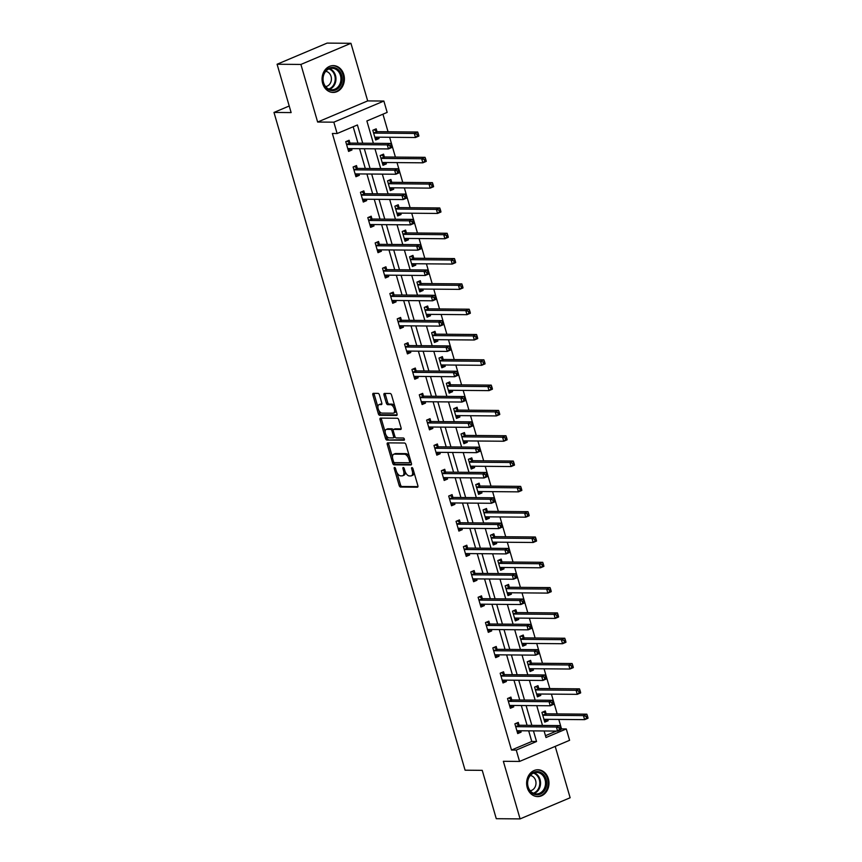 <?xml version="1.0" encoding="UTF-8"?>
<svg xmlns="http://www.w3.org/2000/svg" width="862" height="862" viewBox="0 0 862 862"><rect width="100%" height="100%" fill="white"/><g stroke="black" fill="none" stroke-linecap="round" stroke-linejoin="round"><path stroke-width="1.29" d="M394.58 467.43A1.185 0.614 -112.9 0 0 394.44 467.452A1.185 0.614 -112.9 0 0 394.246 468.54L399.16 485.457A1.692 0.884 -112.9 0 0 400.561 487.062L417.391 487.202A1.692 0.884 -112.9 0 0 417.585 487.17A1.692 0.884 -112.9 0 0 417.865 485.618L412.952 468.702A1.185 0.614 -112.9 0 0 411.971 467.581A1.185 0.614 -112.9 0 0 411.831 467.603A1.185 0.614 -112.9 0 0 411.637 468.691L412.273 470.878A5.398 2.812 -112.9 0 1 411.389 475.824A5.398 2.812 -112.9 0 1 410.765 475.943L409.364 475.932A5.398 2.812 -112.9 0 1 404.892 470.814L404.256 468.626A1.185 0.614 -112.9 0 0 403.276 467.506A1.185 0.614 -112.9 0 0 403.136 467.527A1.185 0.614 -112.9 0 0 402.942 468.616L403.578 470.803A5.398 2.812 -112.9 0 1 402.694 475.749A5.398 2.812 -112.9 0 1 402.069 475.867L400.668 475.856A5.398 2.812 -112.9 0 1 396.197 470.738L395.561 468.551A1.185 0.614 -112.9 0 0 394.58 467.43M322.679 83.474A13.415 11.174 90.5 0 0 333.109 92.439A13.415 11.174 90.5 0 0 343.776 74.563A13.415 11.174 90.5 0 0 333.346 65.609A13.415 11.174 90.5 0 0 322.679 83.474M527.253 787.642A13.415 11.174 90.5 0 0 537.694 796.596A13.415 11.174 90.5 0 0 548.361 778.731A13.415 11.174 90.5 0 0 537.92 769.766A13.415 11.174 90.5 0 0 527.253 787.642M379.452 394.979A1.692 0.884 -112.9 0 0 378.052 393.374L373.332 393.331A1.692 0.884 -112.9 0 0 373.138 393.374A1.692 0.884 -112.9 0 0 372.858 394.915L378.321 413.717A1.692 0.884 -112.9 0 0 379.722 415.312L396.552 415.462A1.692 0.884 -112.9 0 0 396.746 415.419A1.692 0.884 -112.9 0 0 397.016 413.879L391.563 395.076A1.692 0.884 -112.9 0 0 390.163 393.481L384.463 393.428A1.692 0.884 -112.9 0 0 384.269 393.471A1.692 0.884 -112.9 0 0 383.989 395.012L386.327 403.06A1.692 0.884 -112.9 0 0 387.717 404.655L390.551 404.687A4.515 2.349 -112.9 0 1 394.139 408.491A4.515 2.349 -112.9 0 1 393.546 413.103A4.515 2.349 -112.9 0 1 393.029 413.2L381.941 413.103A4.515 2.349 -112.9 0 1 378.353 409.299A4.515 2.349 -112.9 0 1 378.946 404.687A4.515 2.349 -112.9 0 1 379.474 404.59L381.316 404.601A1.692 0.884 -112.9 0 0 381.51 404.569A1.692 0.884 -112.9 0 0 381.791 403.017L379.452 394.979M277.09 64.241L327.129 43.1L350.942 43.305L300.903 64.445L277.09 64.241L291.13 112.588L273.987 112.437L465.081 770.197L482.235 770.348L496.275 818.695L520.088 818.9L503.354 761.297L519.549 761.437L516.252 750.08L511.489 750.048L332.366 133.491L337.128 133.535L333.831 122.178L383.87 101.048L387.167 112.405L366.878 120.971L373.375 143.297M300.903 64.445L317.636 122.038L333.831 122.178M387.717 442.863A1.692 0.884 -112.9 0 0 387.523 442.906A1.692 0.884 -112.9 0 0 387.253 444.447L392.706 463.239A1.692 0.884 -112.9 0 0 394.106 464.844L410.937 464.984A1.692 0.884 -112.9 0 0 411.131 464.952A1.692 0.884 -112.9 0 0 411.411 463.4L405.948 444.609A1.692 0.884 -112.9 0 0 404.547 443.014L387.717 442.863M385.519 438.478L380.056 419.686A1.692 0.884 -112.9 0 1 380.336 418.135A1.692 0.884 -112.9 0 1 380.53 418.102L397.36 418.242A1.692 0.884 -112.9 0 1 398.75 419.848L401.089 427.886A1.692 0.884 -112.9 0 1 400.808 429.438A1.692 0.884 -112.9 0 1 400.614 429.47L393.794 429.416A1.692 0.884 -112.9 0 0 393.6 429.448A1.692 0.884 -112.9 0 0 393.32 431L394.871 436.334A1.692 0.884 -112.9 0 0 396.272 437.939L403.373 437.993A1.185 0.614 -112.9 0 1 404.31 438.995A1.185 0.614 -112.9 0 1 404.159 440.202A1.185 0.614 -112.9 0 1 404.019 440.223L386.909 440.073A1.692 0.884 -112.9 0 1 385.519 438.478L386.866 437.907L386.057 435.127M520.088 818.9L570.138 797.759L555.203 746.384M289.223 106.004L273.987 112.437M511.489 750.048L531.779 741.471L528.686 730.836M527.081 725.319L521.327 705.525M519.732 700.009L513.978 680.215M512.373 674.698L506.619 654.904M505.024 649.388L499.27 629.594M497.665 624.077L491.922 604.284M490.316 598.756L484.563 578.962M482.957 573.446L477.214 553.652M475.608 548.135L469.855 528.341M468.249 522.825L462.506 503.031M460.901 497.514L455.147 477.72M453.552 472.204L447.798 452.41M446.193 446.893L440.439 427.099M438.844 421.583L433.09 401.789M431.485 396.272L425.731 376.478M424.136 370.962L418.382 351.168M416.777 345.651L411.034 325.858M409.428 320.341L403.675 300.547M402.069 295.03L396.326 275.237M394.721 269.72L388.967 249.926M387.361 244.409L381.618 224.616M380.013 219.099L374.259 199.305M372.653 193.788L366.91 173.995M365.305 168.478L359.551 148.684M357.956 143.167L353.183 126.757M519.032 725.028L518.267 722.41L514.883 723.832L517.706 733.573L521.09 732.14L520.691 730.76M511.672 699.718L510.907 697.099L507.535 698.522L510.358 708.262L513.741 706.829L513.343 705.45M504.324 674.407L503.559 671.789L500.175 673.211L503.009 682.952L506.382 681.519L505.983 680.14M496.965 649.097L496.2 646.478L492.827 647.901L495.65 657.641L499.033 656.208L498.635 654.829M489.616 623.786L488.851 621.168L485.468 622.59L488.301 632.331L491.674 630.898L491.275 629.519M482.257 598.476L481.502 595.857L478.119 597.28L480.942 607.02L484.325 605.587L483.927 604.208M474.908 573.165L474.143 570.547L470.76 571.969L473.594 581.71L476.977 580.277L476.567 578.898M467.549 547.855L466.795 545.226L463.411 546.659L466.234 556.399L469.618 554.966L469.219 553.587M460.2 522.544L459.435 519.915L456.052 521.348L458.886 531.078L462.269 529.656L461.86 528.277M452.841 497.234L452.087 494.605L448.703 496.038L451.526 505.768L454.91 504.345L454.511 502.966M445.492 471.923L444.727 469.294L441.344 470.727L444.178 480.457L447.561 479.035L447.162 477.656M438.144 446.613L437.379 443.984L433.995 445.417L436.818 455.147L440.202 453.724L439.803 452.345M430.784 421.302L430.019 418.673L426.636 420.106L429.47 429.836L432.853 428.414L432.455 427.035M423.436 395.992L422.671 393.363L419.288 394.796L422.121 404.526L425.494 403.104L425.095 401.724M416.077 370.682L415.312 368.052L411.939 369.486L414.762 379.215L418.145 377.793L417.747 376.414M408.728 345.371L407.963 342.742L404.58 344.175L407.414 353.905L410.786 352.483L410.387 351.103M401.369 320.061L400.604 317.431L397.231 318.865L400.054 328.594L403.438 327.172L403.039 325.793M394.02 294.75L393.255 292.121L389.872 293.554L392.706 303.284L396.089 301.862L395.68 300.482M386.661 269.44L385.907 266.811L382.523 268.244L385.346 277.973L388.73 276.551L388.331 275.172M379.312 244.129L378.547 241.5L375.164 242.933L377.998 252.663L381.381 251.241L380.972 249.861M371.953 218.819L371.199 216.19L367.815 217.623L370.638 227.352L374.022 225.919L373.623 224.551M364.604 193.508L363.839 190.879L360.456 192.312L363.29 202.042L366.673 200.609L366.275 199.241M357.256 168.198L356.491 165.569L353.108 166.991L355.931 176.732L359.314 175.298L358.915 173.919M349.897 142.887L349.132 140.258L345.748 141.68L348.582 151.421L351.965 149.988L351.567 148.609M560.882 729.177L561.528 728.907L558.781 719.436M557.175 713.919L551.421 694.125M549.827 688.609L544.073 668.815M542.467 663.298L536.724 643.505M535.119 637.988L529.365 618.194M527.76 612.677L522.016 592.884M520.411 587.367L514.657 567.573M513.052 562.056L507.309 542.263M505.703 536.746L499.949 516.952M498.355 511.425L492.601 491.631M490.995 486.114L485.241 466.32M483.647 460.804L477.893 441.01M476.287 435.493L470.533 415.7M468.939 410.183L463.185 390.389M461.579 384.872L455.836 365.079M454.231 359.562L448.477 339.768M446.872 334.251L441.128 314.458M439.523 308.941L433.769 289.147M432.164 283.63L426.421 263.837M424.815 258.32L419.061 238.526M417.456 233.009L411.713 213.216M410.107 207.699L404.353 187.905M402.759 182.388L397.005 162.595M395.399 157.078L389.646 137.284M388.051 131.767L382.943 114.183M545.474 735.685L556.41 731.073M546.077 713.607L545.312 710.978L541.939 712.411L544.762 722.14L548.146 720.718L547.747 719.339M538.728 688.296L537.963 685.667L534.58 687.1L537.414 696.83L540.786 695.408L540.388 694.029M531.369 662.986L530.604 660.357L527.232 661.79L530.055 671.52L533.438 670.097L533.039 668.718M524.021 637.675L523.256 635.046L519.872 636.479L522.706 646.209L526.079 644.787L525.68 643.408M516.661 612.365L515.896 609.736L512.524 611.169L515.347 620.899L518.73 619.476L518.331 618.097M509.313 587.054L508.548 584.425L505.164 585.858L507.998 595.588L511.381 594.166L510.972 592.787M501.953 561.744L501.199 559.115L497.816 560.548L500.639 570.278L504.022 568.855L503.623 567.476M494.605 536.433L493.84 533.804L490.456 535.237L493.29 544.967L496.674 543.545L496.264 542.166M487.245 511.123L486.491 508.494L483.108 509.927L485.931 519.657L489.314 518.234L488.916 516.855M479.897 485.812L479.132 483.183L475.749 484.616L478.582 494.346L481.966 492.924L481.567 491.545M472.548 460.502L471.783 457.873L468.4 459.306L471.223 469.036L474.606 467.613L474.208 466.234M465.189 435.191L464.424 432.562L461.041 433.995L463.875 443.725L467.258 442.303L466.859 440.924M457.841 409.881L457.075 407.252L453.692 408.685L456.515 418.415L459.899 416.982L459.5 415.613M450.481 384.571L449.716 381.941L446.344 383.364L449.167 393.104L452.55 391.671L452.151 390.292M443.133 359.26L442.368 356.631L438.984 358.053L441.818 367.794L445.191 366.361L444.792 364.982M435.773 333.95L435.008 331.32L431.636 332.743L434.459 342.483L437.842 341.05L437.443 339.671M428.425 308.639L427.66 306.01L424.276 307.432L427.11 317.173L430.483 315.74L430.084 314.361M421.065 283.329L420.311 280.7L416.928 282.122L419.751 291.862L423.134 290.429L422.736 289.05M413.717 258.018L412.952 255.389L409.569 256.811L412.402 266.552L415.786 265.119L415.376 263.74M406.358 232.697L405.603 230.079L402.22 231.501L405.043 241.241L408.426 239.808L408.028 238.429M399.009 207.386L398.244 204.768L394.861 206.19L397.694 215.931L401.078 214.498L400.668 213.119M391.66 182.076L390.895 179.458L387.512 180.88L390.335 190.621L393.718 189.187L393.32 187.808M384.301 156.765L383.536 154.147L380.153 155.569L382.987 165.31L386.37 163.877L385.971 162.498M376.953 131.455L376.188 128.837L372.804 130.259L375.627 140L379.011 138.566L378.612 137.187M317.636 122.038L367.675 100.908L350.942 43.305M367.675 100.908L383.87 101.048M561.528 728.907L566.291 728.95L569.599 740.307L519.549 761.437M362.719 143.211L357.418 124.968L337.128 133.535M516.252 750.08L536.541 741.514L533.449 730.868M531.843 725.351L526.089 705.558M524.495 700.041L518.741 680.247M517.135 674.731L511.381 654.937M509.787 649.42L504.033 629.626M502.427 624.11L496.684 604.316M495.079 598.799L489.325 579.005M487.72 573.489L481.977 553.695M480.371 548.178L474.617 528.384M473.012 522.868L467.269 503.074M465.663 497.557L459.909 477.763M458.315 472.247L452.561 452.453M450.955 446.936L445.201 427.143M443.607 421.626L437.853 401.832M436.247 396.315L430.494 376.522M428.899 371.005L423.145 351.211M421.54 345.694L415.796 325.901M414.191 320.384L408.437 300.59M406.832 295.073L401.089 275.28M399.483 269.763L393.729 249.969M392.124 244.452L386.381 224.659M384.775 219.142L379.021 199.348M377.416 193.831L371.673 174.038M370.067 168.521L364.314 148.727M544.105 730.965L546.002 737.516L566.291 728.95M374.97 148.814L380.724 168.607M382.329 174.124L388.072 193.918M389.678 199.434L395.432 219.228M397.037 224.745L402.78 244.539M404.386 250.055L410.14 269.849M411.745 275.366L417.488 295.16M419.094 300.676L424.847 320.47M426.453 325.987L432.196 345.781M433.801 351.297L439.555 371.091M441.15 376.619L446.904 396.412M448.509 401.929L454.263 421.723M455.858 427.24L461.612 447.033M463.217 452.55L468.96 472.344M470.566 477.86L476.32 497.654M477.925 503.171L483.668 522.965M485.274 528.481L491.028 548.275M492.633 553.792L498.376 573.586M499.982 579.102L505.735 598.896M507.341 604.413L513.084 624.207M514.689 629.723L520.443 649.517M522.038 655.034L527.792 674.827M529.397 680.344L535.151 700.138M536.746 705.655L542.5 725.448M531.779 741.471L536.541 741.514M548.146 720.718L544.342 720.686M521.09 732.14L517.286 732.107M513.741 706.829L509.938 706.797M540.786 695.408L536.983 695.375M506.382 681.519L502.578 681.486M533.438 670.097L529.634 670.065M499.033 656.208L495.23 656.176M526.079 644.787L522.275 644.754M491.674 630.898L487.87 630.865M518.73 619.476L514.926 619.444M484.325 605.587L480.522 605.555M511.381 594.166L507.567 594.133M476.977 580.277L473.163 580.245M504.022 568.855L500.219 568.823M469.618 554.966L465.814 554.934M496.674 543.545L492.859 543.513M462.269 529.656L458.455 529.624M489.314 518.234L485.511 518.202M454.91 504.345L451.106 504.313M481.966 492.924L478.151 492.892M447.561 479.035L443.758 479.003M474.606 467.613L470.803 467.57M440.202 453.724L436.398 453.692M467.258 442.303L463.454 442.26M432.853 428.414L429.05 428.382M459.899 416.982L456.095 416.949M425.494 403.104L421.69 403.071M452.55 391.671L448.746 391.639M418.145 377.793L414.342 377.761M445.191 366.361L441.387 366.328M410.786 352.483L406.983 352.45M437.842 341.05L434.039 341.018M403.438 327.172L399.634 327.14M430.483 315.74L426.679 315.707M396.089 301.862L392.275 301.829M423.134 290.429L419.331 290.397M388.73 276.551L384.926 276.519M415.786 265.119L411.971 265.087M381.381 251.241L377.567 251.198M408.426 239.808L404.623 239.776M374.022 225.919L370.218 225.887M401.078 214.498L397.263 214.466M366.673 200.609L362.859 200.577M393.718 189.187L389.915 189.155M359.314 175.298L355.51 175.266M386.37 163.877L382.566 163.845M351.965 149.988L348.162 149.956M379.011 138.566L375.207 138.534M402.694 475.749L404.041 475.177A5.398 2.812 -112.9 0 0 405.248 471.837M411.389 475.824L412.736 475.253A5.398 2.812 -112.9 0 0 413.965 472.193M396.951 472.635L400.518 484.886A1.692 0.884 -112.9 0 0 401.918 486.491L417.941 486.621M393.966 462.323L394.063 462.668A1.692 0.884 -112.9 0 0 395.464 464.273L411.486 464.413M388.525 442.874A1.692 0.884 -112.9 0 0 388.6 443.876L392.501 457.302M393.514 461.504A1.185 0.614 -112.9 0 0 394.484 462.625L409.256 462.754A1.185 0.614 -112.9 0 0 409.396 462.722A1.185 0.614 -112.9 0 0 409.59 461.644L408.922 459.327A5.398 2.812 -112.9 0 0 404.45 454.209L394.354 454.123A5.398 2.812 -112.9 0 0 393.729 454.242A5.398 2.812 -112.9 0 0 392.835 459.187L393.514 461.504M409.515 462.646L410.614 462.172A1.185 0.614 -112.9 0 0 410.754 462.151A1.185 0.614 -112.9 0 0 410.969 461.892M409.515 456.871A5.398 2.812 -112.9 0 0 405.797 453.638L404.45 454.209M393.729 454.242L395.076 453.671A5.398 2.812 -112.9 0 1 395.701 453.552L405.797 453.638M385.174 432.067L381.403 419.115L380.056 419.686M381.327 418.102A1.692 0.884 -112.9 0 0 381.403 419.115M401.175 428.899L395.141 428.845A1.692 0.884 -112.9 0 0 394.947 428.877A1.692 0.884 -112.9 0 0 394.785 428.996M404.429 439.642L386.909 440.073M386.715 429.351A4.515 2.349 -112.9 0 0 386.187 429.448A4.515 2.349 -112.9 0 0 385.605 434.06A4.515 2.349 -112.9 0 0 389.182 437.874L393.094 437.907A1.692 0.884 -112.9 0 0 393.287 437.874A1.692 0.884 -112.9 0 0 393.557 436.323L392.016 430.989A1.692 0.884 -112.9 0 0 390.615 429.384L386.715 429.351L388.062 428.78A4.515 2.349 -112.9 0 0 387.544 428.877L386.187 429.448M394.44 437.336A1.692 0.884 -112.9 0 0 394.634 437.303A1.692 0.884 -112.9 0 0 395.001 436.711M393.234 430.041A1.692 0.884 -112.9 0 0 391.962 428.813L390.615 429.384M388.062 428.78L391.962 428.813M386.866 437.907A1.692 0.884 -112.9 0 0 388.266 439.501M378.946 404.687L380.304 404.116A4.515 2.349 -112.9 0 1 380.821 404.019L381.866 404.03M393.546 413.103L394.893 412.532A4.515 2.349 -112.9 0 0 395.927 410.118M394.925 406.67A4.515 2.349 -112.9 0 0 391.898 404.116L390.551 404.687M385.26 393.438A1.692 0.884 -112.9 0 0 385.336 394.44L387.674 402.489A1.692 0.884 -112.9 0 0 389.074 404.084L391.898 404.116M378.924 410.549L379.668 413.146A1.692 0.884 -112.9 0 0 381.069 414.741L397.102 414.881M374.13 393.341A1.692 0.884 -112.9 0 0 374.216 394.343L377.922 407.101M544.234 720.32L545.926 719.328M543.997 719.522L544.116 719.425A1.724 0.894 67.1 0 1 544.234 719.35A1.724 0.894 67.1 0 1 544.428 719.307L584.63 719.651L583.455 715.6L586.828 714.178L546.637 713.822A1.724 0.894 67.1 0 1 546.249 713.704L543.135 711.904M586.052 716.397L586.526 718.024L587.884 717.453L587.41 715.826L586.052 716.397L583.455 715.6L543.254 715.255A1.724 0.894 67.1 0 1 542.866 715.137L542.694 715.04M587.884 717.453L588.013 718.229L584.63 719.651L586.526 718.024M586.828 714.178L587.41 715.826M518.87 730.75L517.178 731.741M560.828 728.875L560.354 727.259L559.007 727.83L559.481 729.446L560.828 728.875L560.957 729.651L557.574 731.084L517.383 730.739A1.724 0.894 -112.9 0 0 517.189 730.771A1.724 0.894 -112.9 0 0 517.06 730.847L516.952 730.944M559.481 729.446L557.574 731.084L556.399 727.022L559.783 725.599L519.581 725.254A1.724 0.894 -112.9 0 1 519.193 725.125L516.079 723.326M515.648 726.461L515.81 726.558A1.724 0.894 -112.9 0 0 516.209 726.677L556.399 727.022L559.007 727.83M560.354 727.259L559.783 725.599M529.721 775.617A11.615 9.665 -89.5 0 1 543.362 774.367A11.615 9.665 -89.5 0 1 544.364 790.734A11.615 9.665 -89.5 0 1 530.733 791.995A11.615 9.665 -89.5 0 1 529.721 775.617M543.351 790.174A10.753 8.954 90.5 0 0 544.73 778.72A10.753 8.954 90.5 0 0 536.66 772.427A10.753 8.954 90.5 0 0 529.796 776.177A10.753 8.954 90.5 0 0 528.406 787.631A10.753 8.954 90.5 0 0 536.476 793.924A10.753 8.954 90.5 0 0 543.351 790.174M530.313 775.498A7.65 6.379 -89.5 0 1 535.55 780.293A7.65 6.379 -89.5 0 1 534.44 788.094A7.65 6.379 -89.5 0 1 530.184 790.734M536.261 796.477A13.329 11.098 90.5 0 0 536.929 796.51A13.329 11.098 90.5 0 0 545.452 791.855A13.329 11.098 90.5 0 0 547.165 777.653A13.329 11.098 90.5 0 0 537.155 769.841A13.329 11.098 90.5 0 0 536.498 769.863M341.6 75.156A11.615 9.665 -89.5 0 1 335.652 89.971A11.615 9.665 -89.5 0 1 323.336 82.871A11.615 9.665 -89.5 0 1 329.284 68.066A11.615 9.665 -89.5 0 1 341.6 75.156M323.541 82.58A10.753 8.954 90.5 0 0 331.902 89.767A10.753 8.954 90.5 0 0 340.447 75.436A10.753 8.954 90.5 0 0 332.085 68.26A10.753 8.954 90.5 0 0 323.541 82.58M325.739 71.341A7.65 6.379 -89.5 0 1 331.051 76.406A7.65 6.379 -89.5 0 1 325.61 86.577M331.687 92.32A13.329 11.098 90.5 0 0 332.355 92.342A13.329 11.098 90.5 0 0 342.947 74.585A13.329 11.098 90.5 0 0 332.581 65.684A13.329 11.098 90.5 0 0 331.913 65.706M536.875 695.009L538.567 694.007M536.649 694.212L536.757 694.115A1.724 0.894 67.1 0 1 536.886 694.039A1.724 0.894 67.1 0 1 537.08 693.996L577.271 694.341L576.096 690.29L579.479 688.857L539.278 688.512A1.724 0.894 67.1 0 1 538.89 688.393L535.776 686.594M578.704 691.087L579.178 692.714L580.525 692.143L580.061 690.516L578.704 691.087L576.096 690.29L535.905 689.945A1.724 0.894 67.1 0 1 535.507 689.826L535.345 689.729M580.525 692.143L580.654 692.919L577.271 694.341L579.178 692.714M579.479 688.857L580.061 690.516M529.527 669.699L531.218 668.697M529.29 668.901L529.408 668.804A1.724 0.894 67.1 0 1 529.527 668.729A1.724 0.894 67.1 0 1 529.721 668.686L569.922 669.031L568.748 664.979L572.12 663.546L531.929 663.201A1.724 0.894 67.1 0 1 531.542 663.083L528.428 661.283M571.355 665.776L571.818 667.403L573.176 666.832L572.702 665.205L571.355 665.776L568.748 664.979L528.546 664.634A1.724 0.894 67.1 0 1 528.158 664.516L527.986 664.419M573.176 666.832L573.305 667.608L569.922 669.031L571.818 667.403M572.12 663.546L572.702 665.205M511.522 705.439L509.83 706.431M553.479 703.564L553.005 701.937L551.648 702.508L552.122 704.135L553.479 703.564L553.609 704.34L550.225 705.773L510.024 705.428A1.724 0.894 -112.9 0 0 509.83 705.461A1.724 0.894 -112.9 0 0 509.711 705.536L509.593 705.633M552.122 704.135L550.225 705.773L549.051 701.711L552.423 700.289L512.233 699.944A1.724 0.894 -112.9 0 1 511.845 699.815L508.731 698.015M508.289 701.151L508.461 701.248A1.724 0.894 -112.9 0 0 508.849 701.366L549.051 701.711L551.648 702.508M553.005 701.937L552.423 700.289M504.162 680.129L502.471 681.12M546.12 678.254L545.657 676.627L544.299 677.198L544.773 678.825L546.12 678.254L546.249 679.03L542.877 680.463L502.675 680.118A1.724 0.894 -112.9 0 0 502.481 680.15A1.724 0.894 -112.9 0 0 502.352 680.226L502.244 680.323M544.773 678.825L542.877 680.463L541.692 676.401L545.075 674.978L504.873 674.634A1.724 0.894 -112.9 0 1 504.485 674.504L501.372 672.705M500.941 675.84L501.102 675.937A1.724 0.894 -112.9 0 0 501.501 676.056L541.692 676.401L544.299 677.198M545.657 676.627L545.075 674.978M522.167 644.388L523.859 643.386M521.941 643.591L522.049 643.494A1.724 0.894 67.1 0 1 522.178 643.418A1.724 0.894 67.1 0 1 522.372 643.375L562.574 643.72L561.388 639.669L564.772 638.236L524.57 637.891A1.724 0.894 67.1 0 1 524.182 637.772L521.068 635.973M563.996 640.466L564.47 642.093L565.817 641.522L565.353 639.895L563.996 640.466L561.388 639.669L521.198 639.324A1.724 0.894 67.1 0 1 520.799 639.205L520.637 639.108M565.817 641.522L565.946 642.298L562.574 643.72L564.47 642.093M564.772 638.236L565.353 639.895M514.819 619.078L516.51 618.076M514.582 618.28L514.7 618.183A1.724 0.894 67.1 0 1 514.819 618.108A1.724 0.894 67.1 0 1 515.023 618.065L555.214 618.41L554.04 614.358L557.423 612.925L517.222 612.58A1.724 0.894 67.1 0 1 516.834 612.462L513.72 610.662M556.647 615.156L557.111 616.783L558.468 616.211L557.994 614.584L556.647 615.156L554.04 614.358L513.838 614.013A1.724 0.894 67.1 0 1 513.45 613.895L513.278 613.798M558.468 616.211L558.598 616.987L555.214 618.41L557.111 616.783M557.423 612.925L557.994 614.584M507.459 593.767L509.151 592.765M507.233 592.97L507.341 592.873A1.724 0.894 67.1 0 1 507.47 592.797A1.724 0.894 67.1 0 1 507.664 592.754L547.866 593.099L546.68 589.048L550.064 587.615L509.873 587.27A1.724 0.894 67.1 0 1 509.474 587.151L506.371 585.352M549.288 589.845L549.762 591.472L551.109 590.901L550.646 589.274L549.288 589.845L546.68 589.048L506.49 588.703A1.724 0.894 67.1 0 1 506.102 588.584L505.929 588.487M551.109 590.901L551.238 591.677L547.866 593.099L549.762 591.472M550.064 587.615L550.646 589.274M496.814 654.818L495.122 655.81M538.772 652.943L538.297 651.316L536.951 651.887L537.414 653.515L538.772 652.943L538.901 653.719L535.517 655.152L495.327 654.808A1.724 0.894 -112.9 0 0 495.122 654.84A1.724 0.894 -112.9 0 0 495.003 654.915L494.885 655.012M537.414 653.515L535.517 655.152L534.343 651.09L537.726 649.668L497.525 649.323A1.724 0.894 -112.9 0 1 497.137 649.194L494.023 647.394M493.581 650.53L493.754 650.627A1.724 0.894 -112.9 0 0 494.142 650.745L534.343 651.09L536.951 651.887M538.297 651.316L537.726 649.668M489.454 629.508L487.763 630.499M531.412 627.633L530.949 626.006L529.591 626.577L530.065 628.204L531.412 627.633L531.542 628.409L528.169 629.842L487.967 629.486A1.724 0.894 -112.9 0 0 487.773 629.529A1.724 0.894 -112.9 0 0 487.644 629.605L487.536 629.702M530.065 628.204L528.169 629.842L526.984 625.78L530.367 624.357L490.176 624.013A1.724 0.894 -112.9 0 1 489.778 623.883L486.664 622.084M486.233 625.219L486.405 625.316A1.724 0.894 -112.9 0 0 486.793 625.435L526.984 625.78L529.591 626.577M530.949 626.006L530.367 624.357M482.106 604.197L480.414 605.189M524.064 602.322L523.59 600.695L522.243 601.267L522.706 602.894L524.064 602.322L524.193 603.098L520.81 604.531L480.619 604.176A1.724 0.894 -112.9 0 0 480.414 604.219A1.724 0.894 -112.9 0 0 480.296 604.294L480.177 604.391M522.706 602.894L520.81 604.531L519.635 600.469L523.018 599.047L482.817 598.691A1.724 0.894 -112.9 0 1 482.429 598.573L479.315 596.773M478.884 599.909L479.046 600.006A1.724 0.894 -112.9 0 0 479.434 600.124L519.635 600.469L522.243 601.267M523.59 600.695L523.018 599.047M500.111 568.457L501.803 567.455M499.874 567.649L499.992 567.562A1.724 0.894 67.1 0 1 500.111 567.487A1.724 0.894 67.1 0 1 500.316 567.444L540.506 567.789L539.332 563.737L542.715 562.304L502.514 561.959A1.724 0.894 67.1 0 1 502.126 561.841L499.012 560.041M541.939 564.535L542.403 566.162L543.76 565.591L543.286 563.963L541.939 564.535L539.332 563.737L499.13 563.392A1.724 0.894 67.1 0 1 498.742 563.263L498.581 563.166M543.76 565.591L543.89 566.366L540.506 567.789L542.403 566.162M542.715 562.304L543.286 563.963M474.746 578.887L473.055 579.878M516.704 577.012L516.241 575.385L514.883 575.956L515.357 577.583L516.704 577.012L516.844 577.788L513.461 579.221L473.26 578.865A1.724 0.894 -112.9 0 0 473.066 578.908A1.724 0.894 -112.9 0 0 472.936 578.984L472.829 579.081M515.357 577.583L513.461 579.221L512.276 575.159L515.659 573.736L475.468 573.381A1.724 0.894 -112.9 0 1 475.07 573.262L471.967 571.463M471.525 574.598L471.697 574.695A1.724 0.894 -112.9 0 0 472.085 574.814L512.276 575.159L514.883 575.956M516.241 575.385L515.659 573.736M492.762 543.146L494.443 542.144M492.525 542.338L492.633 542.252A1.724 0.894 67.1 0 1 492.762 542.176A1.724 0.894 67.1 0 1 492.956 542.133L533.158 542.478L531.973 538.427L535.356 536.994L495.165 536.649A1.724 0.894 67.1 0 1 494.766 536.53L491.663 534.731M534.58 539.224L535.054 540.851L536.412 540.28L535.938 538.653L534.58 539.224L531.973 538.427L491.782 538.082A1.724 0.894 67.1 0 1 491.394 537.953L491.221 537.856M536.412 540.28L536.541 541.056L533.158 542.478L535.054 540.851M535.356 536.994L535.938 538.653M467.398 553.576L465.706 554.568M509.356 551.702L508.882 550.075L507.535 550.646L507.998 552.273L509.356 551.702L509.485 552.477L506.102 553.91L465.911 553.555A1.724 0.894 -112.9 0 0 465.706 553.598A1.724 0.894 -112.9 0 0 465.588 553.673L465.469 553.77M507.998 552.273L506.102 553.91L504.927 549.848L508.311 548.426L468.109 548.07A1.724 0.894 -112.9 0 1 467.721 547.952L464.607 546.152M464.176 549.288L464.338 549.385A1.724 0.894 -112.9 0 0 464.726 549.503L504.927 549.848L507.535 550.646M508.882 550.075L508.311 548.426M485.403 517.836L487.095 516.834M485.177 517.028L485.284 516.941A1.724 0.894 67.1 0 1 485.403 516.866A1.724 0.894 67.1 0 1 485.608 516.823L525.798 517.168L524.624 513.116L528.007 511.683L487.806 511.338A1.724 0.894 67.1 0 1 487.418 511.22L484.304 509.42M527.232 513.914L527.706 515.53L529.052 514.959L528.578 513.343L527.232 513.914L524.624 513.116L484.422 512.771A1.724 0.894 67.1 0 1 484.035 512.642L483.873 512.545M529.052 514.959L529.182 515.745L525.798 517.168L527.706 515.53M528.007 511.683L528.578 513.343M460.049 528.266L458.358 529.257M502.007 526.391L501.533 524.764L500.175 525.335L500.65 526.962L502.007 526.391L502.137 527.167L498.753 528.6L458.552 528.244A1.724 0.894 -112.9 0 0 458.358 528.287A1.724 0.894 -112.9 0 0 458.228 528.363L458.121 528.46M500.65 526.962L498.753 528.6L497.568 524.538L500.951 523.115L460.761 522.76A1.724 0.894 -112.9 0 1 460.373 522.641L457.259 520.842M456.817 523.977L456.989 524.074A1.724 0.894 -112.9 0 0 457.377 524.193L497.568 524.538L500.175 525.335M501.533 524.764L500.951 523.115M478.054 492.514L479.746 491.523M477.817 491.717L477.925 491.631A1.724 0.894 67.1 0 1 478.054 491.555A1.724 0.894 67.1 0 1 478.248 491.512L518.45 491.857L517.265 487.806L520.648 486.373L480.457 486.028A1.724 0.894 67.1 0 1 480.069 485.909L476.955 484.11M519.872 488.603L520.346 490.219L521.704 489.648L521.23 488.032L519.872 488.603L517.265 487.806L477.074 487.461A1.724 0.894 67.1 0 1 476.686 487.332L476.514 487.235M521.704 489.648L521.833 490.435L518.45 491.857L520.346 490.219M520.648 486.373L521.23 488.032M452.69 502.955L450.998 503.947M494.648 501.081L494.174 499.454L492.827 500.025L493.301 501.652L494.648 501.081L494.777 501.856L491.394 503.279L451.203 502.934A1.724 0.894 -112.9 0 0 450.998 502.977A1.724 0.894 -112.9 0 0 450.88 503.052L450.772 503.149M493.301 501.652L491.394 503.279L490.219 499.227L493.603 497.794L453.401 497.449A1.724 0.894 -112.9 0 1 453.013 497.331L449.899 495.531M449.468 498.667L449.63 498.764A1.724 0.894 -112.9 0 0 450.018 498.882L490.219 499.227L492.827 500.025M494.174 499.454L493.603 497.794M470.695 467.204L472.387 466.213M470.469 466.407L470.577 466.32A1.724 0.894 67.1 0 1 470.695 466.234A1.724 0.894 67.1 0 1 470.9 466.202L511.091 466.547L509.916 462.495L513.299 461.062L473.098 460.717A1.724 0.894 67.1 0 1 472.71 460.599L469.596 458.799M512.524 463.293L512.998 464.909L514.345 464.338L513.871 462.722L512.524 463.293L509.916 462.495L469.715 462.151A1.724 0.894 67.1 0 1 469.327 462.021L469.165 461.924M514.345 464.338L514.474 465.124L511.091 466.547L512.998 464.909M513.299 461.062L513.871 462.722M445.342 477.634L443.65 478.636M487.299 475.77L486.825 474.143L485.468 474.714L485.942 476.341L487.299 475.77L487.429 476.546L484.045 477.968L443.844 477.623A1.724 0.894 -112.9 0 0 443.65 477.667A1.724 0.894 -112.9 0 0 443.521 477.742L443.413 477.839M485.942 476.341L484.045 477.968L482.86 473.917L486.243 472.484L446.053 472.139A1.724 0.894 -112.9 0 1 445.665 472.02L442.551 470.221M442.109 473.357L442.281 473.453A1.724 0.894 -112.9 0 0 442.669 473.572L482.86 473.917L485.468 474.714M486.825 474.143L486.243 472.484M463.347 441.894L465.038 440.902M463.109 441.096L463.228 441.01A1.724 0.894 67.1 0 1 463.347 440.924A1.724 0.894 67.1 0 1 463.54 440.891L503.742 441.236L502.568 437.185L505.94 435.752L465.749 435.407A1.724 0.894 67.1 0 1 465.361 435.288L462.247 433.489M505.164 437.982L505.638 439.598L506.996 439.027L506.522 437.411L505.164 437.982L502.568 437.185L462.366 436.829A1.724 0.894 67.1 0 1 461.978 436.711L461.806 436.614M506.996 439.027L507.125 439.814L503.742 441.236L505.638 439.598M505.94 435.752L506.522 437.411M437.982 452.324L436.291 453.326M479.94 450.46L479.466 448.833L478.119 449.404L478.593 451.031L479.94 450.46L480.069 451.235L476.686 452.658L436.495 452.313A1.724 0.894 -112.9 0 0 436.291 452.356A1.724 0.894 -112.9 0 0 436.172 452.431L436.064 452.528M478.593 451.031L476.686 452.658L475.512 448.606L478.895 447.173L438.693 446.828A1.724 0.894 -112.9 0 1 438.305 446.71L435.191 444.911M434.76 448.046L434.922 448.143A1.724 0.894 -112.9 0 0 435.31 448.262L475.512 448.606L478.119 449.404M479.466 448.833L478.895 447.173M455.987 416.583L457.679 415.592M455.761 415.786L455.869 415.689A1.724 0.894 67.1 0 1 455.998 415.613A1.724 0.894 67.1 0 1 456.192 415.581L496.383 415.926L495.208 411.874L498.592 410.441L458.39 410.096A1.724 0.894 67.1 0 1 458.002 409.978L454.888 408.179M497.816 412.672L498.29 414.288L499.637 413.717L499.163 412.101L497.816 412.672L495.208 411.874L455.017 411.519A1.724 0.894 67.1 0 1 454.619 411.4L454.457 411.303M499.637 413.717L499.766 414.503L496.383 415.926L498.29 414.288M498.592 410.441L499.163 412.101M430.634 427.013L428.942 428.015M472.591 425.149L472.117 423.522L470.76 424.093L471.234 425.72L472.591 425.149L472.721 425.925L469.337 427.347L429.136 427.002A1.724 0.894 -112.9 0 0 428.942 427.046A1.724 0.894 -112.9 0 0 428.823 427.121L428.705 427.218M471.234 425.72L469.337 427.347L468.163 423.296L471.536 421.863L431.345 421.518A1.724 0.894 -112.9 0 1 430.957 421.399L427.843 419.6M427.401 422.736L427.574 422.833A1.724 0.894 -112.9 0 0 427.961 422.951L468.163 423.296L470.76 424.093M472.117 423.522L471.536 421.863M448.639 391.273L450.33 390.281M448.402 390.475L448.52 390.378A1.724 0.894 67.1 0 1 448.639 390.303A1.724 0.894 67.1 0 1 448.833 390.27L489.034 390.615L487.86 386.564L491.232 385.131L451.041 384.786A1.724 0.894 67.1 0 1 450.654 384.667L447.54 382.857M490.467 387.361L490.931 388.977L492.288 388.406L491.814 386.79L490.467 387.361L487.86 386.564L447.658 386.208A1.724 0.894 67.1 0 1 447.27 386.09L447.098 385.993M492.288 388.406L492.417 389.182L489.034 390.615L490.931 388.977M491.232 385.131L491.814 386.79M423.274 401.703L421.583 402.705M465.232 399.839L464.769 398.212L463.411 398.783L463.885 400.41L465.232 399.839L465.361 400.614L461.978 402.037L421.787 401.692A1.724 0.894 -112.9 0 0 421.593 401.735A1.724 0.894 -112.9 0 0 421.464 401.811L421.356 401.907M463.885 400.41L461.978 402.037L460.804 397.985L464.187 396.552L423.985 396.208A1.724 0.894 -112.9 0 1 423.598 396.089L420.484 394.29M420.053 397.425L420.214 397.522A1.724 0.894 -112.9 0 0 420.613 397.641L460.804 397.985L463.411 398.783M464.769 398.212L464.187 396.552M441.279 365.962L442.971 364.971M441.053 365.165L441.161 365.068A1.724 0.894 67.1 0 1 441.29 364.992A1.724 0.894 67.1 0 1 441.484 364.96L481.686 365.305L480.5 361.253L483.884 359.82L443.682 359.476A1.724 0.894 67.1 0 1 443.294 359.357L440.18 357.547M483.108 362.051L483.582 363.667L484.929 363.096L484.466 361.48L483.108 362.051L480.5 361.253L440.31 360.898A1.724 0.894 67.1 0 1 439.911 360.779L439.749 360.682M484.929 363.096L485.058 363.872L481.686 365.305L483.582 363.667M483.884 359.82L484.466 361.48M415.926 376.392L414.234 377.394M457.884 374.528L457.41 372.901L456.063 373.472L456.526 375.099L457.884 374.528L458.013 375.304L454.63 376.726L414.428 376.382A1.724 0.894 -112.9 0 0 414.234 376.425A1.724 0.894 -112.9 0 0 414.116 376.5L413.997 376.597M456.526 375.099L454.63 376.726L453.455 372.675L456.828 371.242L416.637 370.897A1.724 0.894 -112.9 0 1 416.249 370.779L413.135 368.979M412.693 372.115L412.866 372.212A1.724 0.894 -112.9 0 0 413.254 372.33L453.455 372.675L456.063 373.472M457.41 372.901L456.828 371.242M433.931 340.652L435.622 339.66M433.694 339.854L433.812 339.757A1.724 0.894 67.1 0 1 433.931 339.682A1.724 0.894 67.1 0 1 434.136 339.65L474.326 339.994L473.152 335.932L476.535 334.51L436.334 334.165A1.724 0.894 67.1 0 1 435.946 334.047L432.832 332.236M475.759 336.74L476.223 338.357L477.58 337.785L477.106 336.169L475.759 336.74L473.152 335.932L432.95 335.587A1.724 0.894 67.1 0 1 432.562 335.469L432.39 335.372M477.58 337.785L477.71 338.561L474.326 339.994L476.223 338.357M476.535 334.51L477.106 336.169M408.566 351.082L406.875 352.084M450.524 349.218L450.061 347.591L448.703 348.162L449.177 349.789L450.524 349.218L450.654 349.994L447.281 351.416L407.079 351.071A1.724 0.894 -112.9 0 0 406.886 351.114A1.724 0.894 -112.9 0 0 406.756 351.19L406.648 351.276M449.177 349.789L447.281 351.416L446.096 347.364L449.479 345.931L409.278 345.587A1.724 0.894 -112.9 0 1 408.89 345.468L405.776 343.669M405.345 346.793L405.506 346.89A1.724 0.894 -112.9 0 0 405.905 347.02L446.096 347.364L448.703 348.162M450.061 347.591L449.479 345.931M426.571 315.341L428.263 314.35M426.345 314.544L426.453 314.447A1.724 0.894 67.1 0 1 426.582 314.371A1.724 0.894 67.1 0 1 426.776 314.339L466.978 314.684L465.792 310.622L469.176 309.199L428.985 308.855A1.724 0.894 67.1 0 1 428.586 308.736L425.472 306.926M468.4 311.43L468.874 313.046L470.221 312.475L469.758 310.859L468.4 311.43L465.792 310.622L425.602 310.277A1.724 0.894 67.1 0 1 425.214 310.158L425.041 310.061M470.221 312.475L470.35 313.251L466.978 314.684L468.874 313.046M469.176 309.199L469.758 310.859M401.218 325.771L399.526 326.773M443.176 323.897L442.702 322.28L441.355 322.851L441.818 324.478L443.176 323.897L443.305 324.683L439.922 326.105L399.731 325.761A1.724 0.894 -112.9 0 0 399.526 325.804A1.724 0.894 -112.9 0 0 399.408 325.879L399.289 325.965M441.818 324.478L439.922 326.105L438.747 322.054L442.131 320.621L401.929 320.276A1.724 0.894 -112.9 0 1 401.541 320.158L398.427 318.358M397.985 321.483L398.158 321.58A1.724 0.894 -112.9 0 0 398.546 321.709L438.747 322.054L441.355 322.851M442.702 322.28L442.131 320.621M419.223 290.031L420.915 289.039M418.986 289.233L419.104 289.136A1.724 0.894 67.1 0 1 419.223 289.061A1.724 0.894 67.1 0 1 419.428 289.029L459.618 289.373L458.444 285.311L461.827 283.889L421.626 283.544A1.724 0.894 67.1 0 1 421.238 283.426L418.124 281.615M461.051 286.119L461.515 287.736L462.872 287.165L462.398 285.548L461.051 286.119L458.444 285.311L418.242 284.966A1.724 0.894 67.1 0 1 417.854 284.848L417.693 284.751M462.872 287.165L463.002 287.94L459.618 289.373L461.515 287.736M461.827 283.889L462.398 285.548M393.859 300.461L392.167 301.463M435.816 298.586L435.353 296.97L433.995 297.541L434.47 299.157L435.816 298.586L435.946 299.373L432.573 300.795L392.372 300.45A1.724 0.894 -112.9 0 0 392.178 300.493A1.724 0.894 -112.9 0 0 392.048 300.569L391.941 300.655M434.47 299.157L432.573 300.795L431.388 296.743L434.771 295.31L394.58 294.966A1.724 0.894 -112.9 0 1 394.182 294.847L391.068 293.048M390.637 296.172L390.809 296.269A1.724 0.894 -112.9 0 0 391.197 296.399L431.388 296.743L433.995 297.541M435.353 296.97L434.771 295.31M411.864 264.72L413.555 263.729M411.637 263.923L411.745 263.826A1.724 0.894 67.1 0 1 411.874 263.75A1.724 0.894 67.1 0 1 412.068 263.718L452.27 264.063L451.085 260.001L454.468 258.578L414.277 258.234A1.724 0.894 67.1 0 1 413.879 258.115L410.775 256.305M453.692 260.809L454.166 262.425L455.513 261.854L455.05 260.238L453.692 260.809L451.085 260.001L410.894 259.656A1.724 0.894 67.1 0 1 410.506 259.537L410.334 259.44M455.513 261.854L455.653 262.63L452.27 264.063L454.166 262.425M454.468 258.578L455.05 260.238M386.51 275.15L384.818 276.142M428.468 273.276L427.994 271.659L426.647 272.23L427.11 273.847L428.468 273.276L428.597 274.062L425.214 275.484L385.023 275.14A1.724 0.894 -112.9 0 0 384.818 275.172A1.724 0.894 -112.9 0 0 384.7 275.258L384.581 275.344M427.11 273.847L425.214 275.484L424.039 271.433L427.423 270L387.221 269.655A1.724 0.894 -112.9 0 1 386.833 269.537L383.719 267.737M383.288 270.862L383.45 270.959A1.724 0.894 -112.9 0 0 383.838 271.088L424.039 271.433L426.647 272.23M427.994 271.659L427.423 270M404.515 239.41L406.207 238.418M404.278 238.612L404.397 238.515A1.724 0.894 67.1 0 1 404.515 238.44A1.724 0.894 67.1 0 1 404.72 238.408L444.911 238.752L443.736 234.69L447.119 233.268L406.918 232.923A1.724 0.894 67.1 0 1 406.53 232.794L403.416 230.994M446.344 235.498L446.807 237.115L448.165 236.544L447.69 234.917L446.344 235.498L443.736 234.69L403.535 234.345A1.724 0.894 67.1 0 1 403.147 234.227L402.985 234.13M448.165 236.544L448.294 237.319L444.911 238.752L446.807 237.115M447.119 233.268L447.69 234.917M379.151 249.84L377.459 250.831M421.119 247.965L420.645 246.349L419.288 246.92L419.762 248.536L421.119 247.965L421.249 248.752L417.865 250.174L377.664 249.829A1.724 0.894 -112.9 0 0 377.47 249.861A1.724 0.894 -112.9 0 0 377.34 249.948L377.233 250.034M419.762 248.536L417.865 250.174L416.68 246.123L420.063 244.689L379.873 244.345A1.724 0.894 -112.9 0 1 379.474 244.226L376.371 242.427M375.929 245.551L376.101 245.648A1.724 0.894 -112.9 0 0 376.489 245.767L416.68 246.123L419.288 246.92M420.645 246.349L420.063 244.689M397.166 214.099L398.858 213.108M396.929 213.302L397.037 213.205A1.724 0.894 67.1 0 1 397.166 213.129A1.724 0.894 67.1 0 1 397.36 213.097L437.562 213.442L436.377 209.38L439.76 207.957L399.569 207.613A1.724 0.894 67.1 0 1 399.181 207.483L396.067 205.684M438.984 210.177L439.458 211.804L440.816 211.233L440.342 209.606L438.984 210.177L436.377 209.38L396.186 209.035A1.724 0.894 67.1 0 1 395.798 208.916L395.626 208.82M440.816 211.233L440.945 212.009L437.562 213.442L439.458 211.804M439.76 207.957L440.342 209.606M371.802 224.529L370.11 225.521M413.76 222.655L413.286 221.038L411.939 221.609L412.413 223.226L413.76 222.655L413.889 223.441L410.506 224.863L370.315 224.519A1.724 0.894 -112.9 0 0 370.11 224.551A1.724 0.894 -112.9 0 0 369.992 224.637L369.884 224.723M412.413 223.226L410.506 224.863L409.331 220.812L412.715 219.379L372.513 219.034A1.724 0.894 -112.9 0 1 372.125 218.916L369.011 217.116M368.58 220.241L368.742 220.338A1.724 0.894 -112.9 0 0 369.13 220.456L409.331 220.812L411.939 221.609M413.286 221.038L412.715 219.379M389.807 188.789L391.499 187.797M389.581 187.991L389.689 187.894A1.724 0.894 67.1 0 1 389.807 187.819A1.724 0.894 67.1 0 1 390.012 187.787L430.203 188.131L429.028 184.069L432.412 182.647L392.21 182.302A1.724 0.894 67.1 0 1 391.822 182.173L388.708 180.373M431.636 184.867L432.11 186.494L433.457 185.923L432.983 184.296L431.636 184.867L429.028 184.069L388.827 183.725A1.724 0.894 67.1 0 1 388.439 183.606L388.277 183.509M433.457 185.923L433.586 186.698L430.203 188.131L432.11 186.494M432.412 182.647L432.983 184.296M364.454 199.219L362.762 200.21M406.411 197.344L405.937 195.728L404.58 196.299L405.054 197.915L406.411 197.344L406.541 198.12L403.157 199.553L362.956 199.208A1.724 0.894 -112.9 0 0 362.762 199.241A1.724 0.894 -112.9 0 0 362.633 199.316L362.525 199.413M405.054 197.915L403.157 199.553L401.972 195.502L405.355 194.069L365.165 193.724A1.724 0.894 -112.9 0 1 364.777 193.605L361.663 191.806M361.221 194.931L361.393 195.027A1.724 0.894 -112.9 0 0 361.781 195.146L401.972 195.502L404.58 196.299M405.937 195.728L405.355 194.069M382.459 163.478L384.15 162.487M382.222 162.681L382.329 162.584A1.724 0.894 67.1 0 1 382.459 162.509A1.724 0.894 67.1 0 1 382.653 162.476L422.854 162.821L421.68 158.759L425.052 157.337L384.861 156.992A1.724 0.894 67.1 0 1 384.474 156.862L381.36 155.063M424.276 159.556L424.75 161.183L426.108 160.612L425.634 158.985L424.276 159.556L421.68 158.759L381.478 158.414A1.724 0.894 67.1 0 1 381.09 158.296L380.918 158.199M426.108 160.612L426.237 161.388L422.854 162.821L424.75 161.183M425.052 157.337L425.634 158.985M357.094 173.909L355.403 174.9M399.052 172.034L398.578 170.417L397.231 170.988L397.705 172.605L399.052 172.034L399.181 172.809L395.798 174.243L355.607 173.898A1.724 0.894 -112.9 0 0 355.403 173.93A1.724 0.894 -112.9 0 0 355.284 174.005L355.176 174.102M397.705 172.605L395.798 174.243L394.624 170.191L398.007 168.758L357.805 168.413A1.724 0.894 -112.9 0 1 357.418 168.295L354.304 166.485M353.873 169.62L354.034 169.717A1.724 0.894 -112.9 0 0 354.422 169.836L394.624 170.191L397.231 170.988M398.578 170.417L398.007 168.758M375.099 138.168L376.791 137.177M374.873 137.37L374.981 137.273A1.724 0.894 67.1 0 1 375.099 137.198A1.724 0.894 67.1 0 1 375.304 137.155L415.495 137.511L414.32 133.448L417.704 132.026L377.502 131.671A1.724 0.894 67.1 0 1 377.114 131.552L374 129.753M416.928 134.246L417.402 135.873L418.749 135.302L418.275 133.675L416.928 134.246L414.32 133.448L374.119 133.104A1.724 0.894 67.1 0 1 373.731 132.985L373.569 132.888M418.749 135.302L418.878 136.077L415.495 137.511L417.402 135.873M417.704 132.026L418.275 133.675M349.746 148.598L348.054 149.589M391.704 146.723L391.229 145.107L389.872 145.678L390.346 147.294L391.704 146.723L391.833 147.499L388.45 148.932L348.248 148.587A1.724 0.894 -112.9 0 0 348.054 148.62A1.724 0.894 -112.9 0 0 347.936 148.695L347.817 148.792M390.346 147.294L388.45 148.932L387.275 144.881L390.648 143.448L350.457 143.103A1.724 0.894 -112.9 0 1 350.069 142.984L346.955 141.174M346.513 144.31L346.686 144.407A1.724 0.894 -112.9 0 0 347.074 144.525L387.275 144.881L389.872 145.678M391.229 145.107L390.648 143.448M395.356 468.066L394.246 468.54M412.747 468.217L411.637 468.691M404.052 468.141L402.942 468.616M404.741 470.307L403.578 470.803M413.437 470.383L412.273 470.878M401.918 486.491L400.561 487.062M400.518 484.886L399.16 485.457M395.464 464.273L394.106 464.844M394.063 462.668L392.706 463.239M388.6 443.876L387.253 444.447M410.754 461.148L409.59 461.644M410.086 458.843L408.922 459.327M395.701 453.552L394.354 454.123M395.141 428.845L393.794 429.416M394.721 435.827L393.557 436.323M393.223 430.472L392.016 430.989M380.821 404.019L379.474 404.59M389.074 404.084L387.717 404.655M387.674 402.489L386.327 403.06M385.336 394.44L383.989 395.012M381.069 414.741L379.722 415.312M379.668 413.146L378.321 413.717M374.216 394.343L372.858 394.915M546.637 713.822L543.254 715.255M546.249 713.704L542.866 715.137M515.81 726.558L519.193 725.125M516.209 726.677L519.581 725.254M534.181 772.826A10.753 8.954 -89.5 0 1 538.384 790.131A10.753 8.954 -89.5 0 1 533.998 793.482M533.287 793.191A10.398 8.663 90.5 0 0 537.694 789.894A10.398 8.663 90.5 0 0 533.459 773.106M329.596 68.658A10.753 8.954 -89.5 0 1 335.48 75.403A10.753 8.954 -89.5 0 1 329.424 89.314M328.713 89.023A10.398 8.663 90.5 0 0 334.736 75.511A10.398 8.663 90.5 0 0 328.885 68.938M539.278 688.512L535.905 689.945M538.89 688.393L535.507 689.826M531.929 663.201L528.546 664.634M531.542 663.083L528.158 664.516M508.461 701.248L511.845 699.815M508.849 701.366L512.233 699.944M501.102 675.937L504.485 674.504M501.501 676.056L504.873 674.634M524.57 637.891L521.198 639.324M524.182 637.772L520.799 639.205M517.222 612.58L513.838 614.013M516.834 612.462L513.45 613.895M509.873 587.27L506.49 588.703M509.474 587.151L506.102 588.584M493.754 650.627L497.137 649.194M494.142 650.745L497.525 649.323M486.405 625.316L489.778 623.883M486.793 625.435L490.176 624.013M479.046 600.006L482.429 598.573M479.434 600.124L482.817 598.691M502.514 561.959L499.13 563.392M502.126 561.841L498.742 563.263M471.697 574.695L475.07 573.262M472.085 574.814L475.468 573.381M495.165 536.649L491.782 538.082M494.766 536.53L491.394 537.953M464.338 549.385L467.721 547.952M464.726 549.503L468.109 548.07M487.806 511.338L484.422 512.771M487.418 511.22L484.035 512.642M456.989 524.074L460.373 522.641M457.377 524.193L460.761 522.76M480.457 486.028L477.074 487.461M480.069 485.909L476.686 487.332M449.63 498.764L453.013 497.331M450.018 498.882L453.401 497.449M473.098 460.717L469.715 462.151M472.71 460.599L469.327 462.021M442.281 473.453L445.665 472.02M442.669 473.572L446.053 472.139M465.749 435.407L462.366 436.829M465.361 435.288L461.978 436.711M434.922 448.143L438.305 446.71M435.31 448.262L438.693 446.828M458.39 410.096L455.017 411.519M458.002 409.978L454.619 411.4M427.574 422.833L430.957 421.399M427.961 422.951L431.345 421.518M451.041 384.786L447.658 386.208M450.654 384.667L447.27 386.09M420.214 397.522L423.598 396.089M420.613 397.641L423.985 396.208M443.682 359.476L440.31 360.898M443.294 359.357L439.911 360.779M412.866 372.212L416.249 370.779M413.254 372.33L416.637 370.897M436.334 334.165L432.95 335.587M435.946 334.047L432.562 335.469M405.506 346.89L408.89 345.468M405.905 347.02L409.278 345.587M428.985 308.855L425.602 310.277M428.586 308.736L425.214 310.158M398.158 321.58L401.541 320.158M398.546 321.709L401.929 320.276M421.626 283.544L418.242 284.966M421.238 283.426L417.854 284.848M390.809 296.269L394.182 294.847M391.197 296.399L394.58 294.966M414.277 258.234L410.894 259.656M413.879 258.115L410.506 259.537M383.45 270.959L386.833 269.537M383.838 271.088L387.221 269.655M406.918 232.923L403.535 234.345M406.53 232.794L403.147 234.227M376.101 245.648L379.474 244.226M376.489 245.767L379.873 244.345M399.569 207.613L396.186 209.035M399.181 207.483L395.798 208.916M368.742 220.338L372.125 218.916M369.13 220.456L372.513 219.034M392.21 182.302L388.827 183.725M391.822 182.173L388.439 183.606M361.393 195.027L364.777 193.605M361.781 195.146L365.165 193.724M384.861 156.992L381.478 158.414M384.474 156.862L381.09 158.296M354.034 169.717L357.418 168.295M354.422 169.836L357.805 168.413M377.502 131.671L374.119 133.104M377.114 131.552L373.731 132.985M346.686 144.407L350.069 142.984M347.074 144.525L350.457 143.103M410.754 462.151L409.396 462.722M394.947 428.877L393.6 429.448M394.634 437.303L393.287 437.874"/></g></svg>
